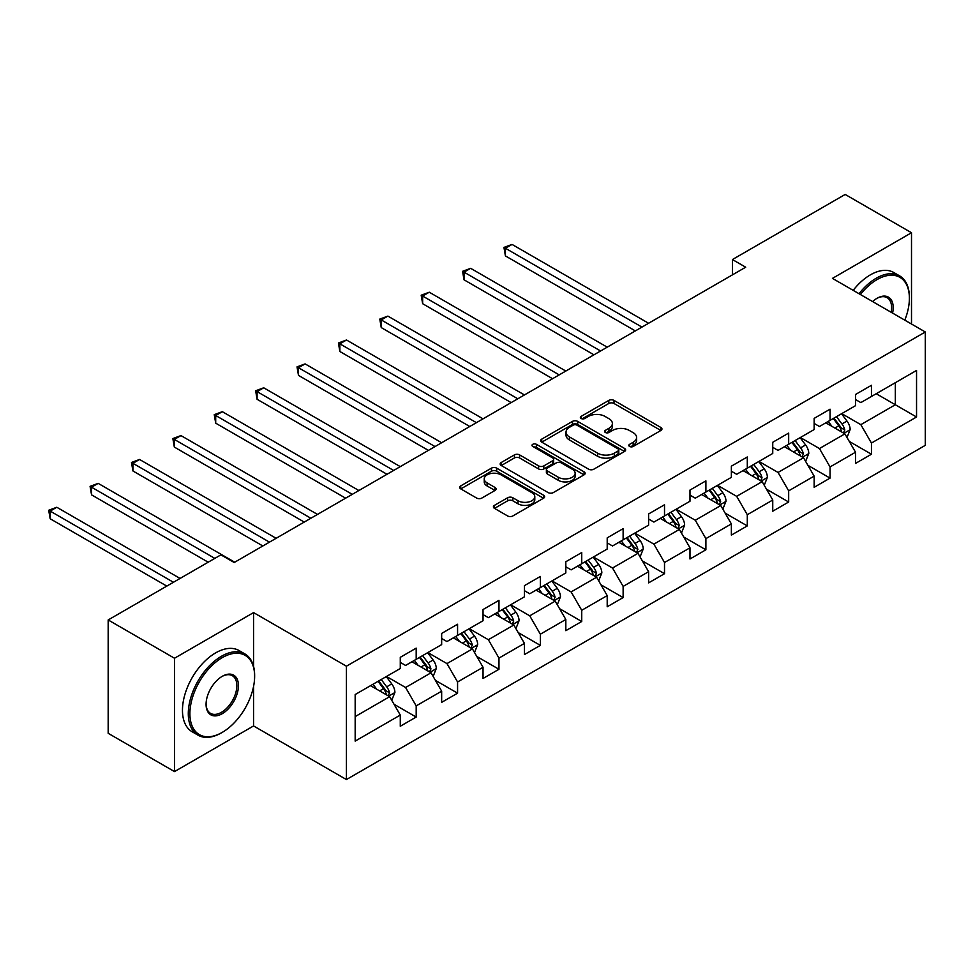 <?xml version="1.0" encoding="UTF-8"?>
<svg xmlns="http://www.w3.org/2000/svg" width="974" height="974" viewBox="0 0 974 974"><rect width="100%" height="100%" fill="white"/><g stroke="black" fill="none" stroke-linecap="round" stroke-linejoin="round"><path stroke-width="1.46" d="M629.569 446.457A2.581 1.485 0 0 0 633.21 446.457L660.883 430.484A3.677 2.131 0 0 0 661.955 428.974A3.677 2.131 0 0 0 660.883 427.476L614.01 400.411A3.677 2.131 0 0 0 608.799 400.411L581.125 416.385A2.581 1.485 0 0 0 580.37 417.432A2.581 1.485 0 0 0 581.125 418.491A2.581 1.485 0 0 0 584.777 418.491L588.357 416.422A11.785 6.806 0 0 1 605.024 416.422L608.933 418.674A11.785 6.806 0 0 1 612.378 423.483A11.785 6.806 0 0 1 608.933 428.304L605.353 430.362A2.581 1.485 0 0 0 604.598 431.421A2.581 1.485 0 0 0 605.353 432.468A2.581 1.485 0 0 0 608.994 432.468L612.573 430.411A11.785 6.806 0 0 1 629.241 430.411L633.149 432.663A11.785 6.806 0 0 1 636.594 437.472A11.785 6.806 0 0 1 633.149 442.281L629.569 444.351A2.581 1.485 0 0 0 628.814 445.398A2.581 1.485 0 0 0 629.569 446.457L629.569 444.351M494.475 505.348A3.677 2.131 0 0 0 493.404 506.857A3.677 2.131 0 0 0 494.475 508.355L507.624 515.952A3.677 2.131 0 0 0 512.835 515.952L543.565 498.213A3.677 2.131 0 0 0 544.649 496.703A3.677 2.131 0 0 0 543.565 495.206L496.691 468.141A3.677 2.131 0 0 0 491.48 468.141L460.751 485.88A3.677 2.131 0 0 0 459.679 487.39A3.677 2.131 0 0 0 460.751 488.887L476.639 498.055A3.677 2.131 0 0 0 481.85 498.055L494.999 490.47A3.677 2.131 0 0 0 496.083 488.96A3.677 2.131 0 0 0 494.999 487.463L487.122 482.909A9.85 5.686 0 0 1 484.236 478.891A9.85 5.686 0 0 1 490.324 473.632A9.85 5.686 0 0 1 501.05 474.874L531.914 492.686A9.85 5.686 0 0 1 534.799 496.703A9.85 5.686 0 0 1 528.712 501.963A9.85 5.686 0 0 1 517.985 500.733L512.835 497.763A3.677 2.131 0 0 0 507.624 497.763L494.475 505.348L494.475 508.355M253.569 612.597L174.504 658.241L108.175 619.951L108.175 733.3L174.504 771.591L253.569 725.947L346.415 779.553L346.415 666.204L253.569 612.597L253.569 666.399M911.506 324.025L911.506 232.737L832.441 278.381L925.3 331.988L346.415 666.204M911.506 232.737L845.176 194.447L732.424 259.547L732.424 274.863M108.175 619.951L220.928 554.851L234.198 562.509L745.694 267.205L732.424 259.547M588.613 469.188A3.677 2.131 0 0 0 593.823 469.188L624.553 451.449A3.677 2.131 0 0 0 625.637 449.951A3.677 2.131 0 0 0 624.553 448.442L577.679 421.389A3.677 2.131 0 0 0 572.468 421.389L541.739 439.128A3.677 2.131 0 0 0 540.667 440.625A3.677 2.131 0 0 0 541.739 442.135L588.613 469.188M533.789 447.005A2.581 1.485 0 0 1 536.406 447.37L536.406 444.314L584.059 471.83A3.677 2.131 0 0 1 585.143 473.327A3.677 2.131 0 0 1 584.059 474.837L553.329 492.576A3.677 2.131 0 0 1 548.119 492.576L501.245 465.511L501.245 462.504A3.677 2.131 0 0 0 500.173 464.001A3.677 2.131 0 0 0 501.245 465.511M501.245 462.504L514.406 454.907A3.677 2.131 0 0 1 519.605 454.907L538.622 465.889A3.677 2.131 0 0 0 543.833 465.889L552.55 460.848A3.677 2.131 0 0 0 553.634 459.351A3.677 2.131 0 0 0 552.55 457.841L532.754 446.421A2.581 1.485 0 0 1 531.999 445.362A2.581 1.485 0 0 1 533.594 443.986A2.581 1.485 0 0 1 536.406 444.314M346.415 779.553L925.3 445.337L925.3 331.988M394.044 704.275L416.19 717.059L416.19 705.882L441.66 691.175L441.66 702.351L457.573 693.171L457.573 681.983L483.043 667.275L483.043 678.464L498.968 669.272L498.968 658.095L524.438 643.388L524.438 654.565L540.351 645.372L540.351 634.196L565.821 619.488L565.821 630.677L581.734 621.485L581.734 610.296L607.204 595.601L607.204 606.778L623.129 597.586L623.129 586.409L648.599 571.701L648.599 582.878L664.511 573.698L664.511 562.509L689.982 547.814L689.982 558.991L705.894 549.799L705.894 538.622L731.364 523.915L731.364 535.091L747.289 525.911L747.289 514.722L772.747 500.015L772.747 511.204L788.672 502.012L788.672 490.835L814.142 476.128L814.142 487.304L830.055 478.112L830.055 466.936L855.525 452.228L855.525 463.417L871.45 454.225L871.45 443.036L916.546 417.006L916.546 370.437L895.325 382.697L895.325 404.746L916.546 417.006M416.19 717.059L400.277 726.251L400.277 715.074L355.169 741.104L355.169 694.547L400.277 668.505L400.277 657.328L416.19 648.136L416.19 659.313L441.66 644.605L441.66 633.429L457.573 624.237L457.573 635.425L483.043 620.718L483.043 609.529L498.968 600.349L498.968 611.526L524.438 596.818L524.438 585.642L540.351 576.45L540.351 587.626L565.821 572.931L565.821 561.742L581.734 552.55L581.734 563.739L607.204 549.032L607.204 537.855L623.129 528.663L623.129 539.839L648.599 525.144L648.599 513.955L664.511 504.763L664.511 515.952L689.982 501.245L689.982 490.068L705.894 480.876L705.894 492.053L731.364 477.345L731.364 466.169L747.289 456.976L747.289 468.165L772.747 453.458L772.747 442.269L788.672 433.089L788.672 444.266L814.142 429.558L814.142 418.382L830.055 409.19L830.055 420.366L855.525 405.671L855.525 394.482L871.45 385.29L871.45 396.479L916.546 370.437M411.941 661.76L431.044 672.791L405.586 687.498L386.483 676.467M400.277 662.381L405.586 665.437L416.19 659.313M405.586 687.498L416.19 705.882M431.044 672.791L441.66 691.175M453.336 637.873L472.439 648.903L446.969 663.598L427.866 652.58M441.66 638.481L446.969 641.549L457.573 635.425M446.969 663.598L457.573 681.983M472.439 648.903L483.043 667.275M494.719 613.973L513.822 625.004L488.351 639.711L469.249 628.68M483.043 614.594L488.351 617.65L498.968 611.526M488.351 639.711L498.968 658.095M513.822 625.004L524.438 643.388M536.102 590.086L555.204 601.116L529.734 615.812L510.632 604.781M524.438 590.694L529.734 593.763L540.351 587.626M529.734 615.812L540.351 634.196M555.204 601.116L565.821 619.488M577.497 566.186L596.599 577.217L571.129 591.924L552.027 580.894M565.821 566.795L571.129 569.863L581.734 563.739M571.129 591.924L581.734 610.296M596.599 577.217L607.204 595.601M618.88 542.299L637.982 553.317L612.512 568.025L593.409 556.994M607.204 542.908L612.512 545.976L623.129 539.839M612.512 568.025L623.129 586.409M637.982 553.317L648.599 571.701M660.262 518.399L679.365 529.43L653.895 544.137L634.792 533.107M648.599 519.008L653.895 522.076L664.511 515.952M653.895 544.137L664.511 562.509M679.365 529.43L689.982 547.814M701.657 494.5L720.76 505.53L695.29 520.238L676.187 509.207M689.982 495.121L695.29 498.177L705.894 492.053M695.29 520.238L705.894 538.622M720.76 505.53L731.364 523.915M743.04 470.612L762.143 481.643L736.673 496.338L717.57 485.32M731.364 471.221L736.673 474.289L747.289 468.165M736.673 496.338L747.289 514.722M762.143 481.643L772.747 500.015M784.423 446.713L803.526 457.743L778.056 472.451L758.953 461.42M772.747 447.334L778.056 450.39L788.672 444.266M778.056 472.451L788.672 490.835M803.526 457.743L814.142 476.128M825.818 422.826L844.908 433.856L819.451 448.551L800.348 437.521M814.142 423.434L819.451 426.502L830.055 420.366M819.451 448.551L830.055 466.936M844.908 433.856L855.525 452.228M876.223 393.715L895.325 404.746L860.833 424.664L841.731 413.633M855.525 399.535L860.833 402.603L871.45 396.479M860.833 424.664L871.45 443.036M174.504 658.241L174.504 771.591M355.169 716.596L389.661 696.69L370.558 685.659M389.661 696.69L400.277 715.074M849.291 441.429L871.45 454.225M807.909 465.329L830.055 478.112M766.514 489.216L788.672 502.012M725.131 513.115L747.289 525.911M683.748 537.015L705.894 549.799M642.365 560.902L664.511 573.698M600.97 584.802L623.129 597.586M559.587 608.689L581.734 621.485M518.205 632.589L540.351 645.372M476.81 656.476L498.968 669.272M435.427 680.376L457.573 693.171M253.569 725.947L253.569 686.426M630.592 446.822L633.149 445.349A11.785 6.806 0 0 0 636.594 440.54L636.594 437.472M612.378 423.483L612.378 426.551A11.785 6.806 0 0 1 608.933 431.36L606.376 432.833M660.883 427.476L660.883 430.484L614.01 403.479A3.677 2.131 0 0 0 608.799 403.479L582.16 418.857M624.504 451.486L577.679 424.445A3.677 2.131 0 0 0 572.468 424.445L541.788 442.159M618.04 450.999A2.581 1.485 0 0 0 618.794 449.951A2.581 1.485 0 0 0 618.04 448.892L576.9 425.139A2.581 1.485 0 0 0 573.248 425.139L569.473 427.318A11.785 6.806 0 0 0 566.028 432.139A11.785 6.806 0 0 0 569.473 436.949L597.598 453.178A11.785 6.806 0 0 0 614.265 453.178L618.04 450.999L618.04 454.067A2.581 1.485 0 0 0 618.794 453.007L618.794 449.951M566.028 432.139L566.028 435.195A11.785 6.806 0 0 0 569.473 440.005L569.473 436.949M618.04 454.067L614.265 456.246A11.785 6.806 0 0 1 597.598 456.246L569.473 440.005M501.293 465.535L514.406 457.975L514.406 454.907M553.634 459.351L553.634 462.407A3.677 2.131 0 0 1 552.55 463.916L543.833 468.944A3.677 2.131 0 0 1 538.622 468.944L519.605 457.975A3.677 2.131 0 0 0 514.406 457.975M536.406 447.37L584.01 474.862M558.346 477.272A9.85 5.686 0 0 0 569.084 478.502A9.85 5.686 0 0 0 575.159 473.254A9.85 5.686 0 0 0 572.274 469.237L561.401 462.954A3.677 2.131 0 0 0 556.191 462.954L547.473 467.995A3.677 2.131 0 0 0 546.39 469.492A3.677 2.131 0 0 0 547.473 471.002L558.346 477.272L558.346 480.34A9.85 5.686 0 0 0 569.084 481.57A9.85 5.686 0 0 0 575.159 476.31L575.159 473.254M546.39 469.492L546.39 472.56A3.677 2.131 0 0 0 547.473 474.058L547.473 471.002M558.346 480.34L547.473 474.058M534.799 496.703L534.799 499.772A9.85 5.686 0 0 1 528.712 505.019A9.85 5.686 0 0 1 517.985 503.789L512.835 500.819A3.677 2.131 0 0 0 507.624 500.819L494.524 508.391M484.236 478.891L484.236 481.96A9.85 5.686 0 0 0 487.122 485.977L487.122 482.909M494.999 487.463L494.999 490.47L487.122 485.977M543.516 498.238L496.691 471.209A3.677 2.131 0 0 0 491.48 471.209L460.812 488.911M847.015 437.484L850.168 429.534A9.947 5.734 -120 0 0 846.99 421.06L841.524 413.755M831.966 426.381L828.253 421.413M648.587 323.258L512.044 244.425L505.409 248.26L505.409 255.918L635.328 330.917M843.374 432.967L844.799 429.96A9.947 5.734 -120 0 0 841.95 423.97L836.471 416.665M833.988 418.102L840.063 426.21A5.065 2.922 60 0 1 840.976 427.756L844.799 429.96M833.294 418.503L838.772 425.808A9.947 5.734 60 0 1 841.609 431.799M505.409 255.918L503.948 247.408L641.963 327.094M503.948 247.408L512.044 244.425M904.785 320.154A45.778 26.432 120 0 0 909.387 298.3A45.778 26.432 120 0 0 877.014 279.611A45.778 26.432 120 0 0 860.395 294.513M859.019 293.722A46.898 27.077 -60 0 1 876.223 278.235A46.898 27.077 -60 0 1 899.672 275.91A46.898 27.077 -60 0 1 909.387 297.374L909.387 298.3M872.594 301.563A22.889 13.21 -60 0 1 877.014 298.3L877.014 298.3A22.889 13.21 -60 0 1 892.586 313.104M853.175 290.349A46.898 27.077 -60 0 1 870.379 274.863A46.898 27.077 -60 0 1 893.828 272.537L899.672 275.91M891.137 312.264A21.757 12.565 120 0 0 887.095 297.679A21.757 12.565 120 0 0 876.612 298.531M221.463 732.838L222.255 732.375A45.778 26.432 120 0 0 254.628 676.321A45.778 26.432 120 0 0 222.255 657.633A45.778 26.432 120 0 0 189.893 713.686A45.778 26.432 120 0 0 222.255 732.375L221.463 732.838A46.898 27.077 -60 0 1 198.014 735.163A46.898 27.077 -60 0 1 190.819 697.579A46.898 27.077 -60 0 1 221.463 656.257A46.898 27.077 -60 0 1 244.912 653.931A46.898 27.077 -60 0 1 254.628 675.396L254.628 676.321M222.255 713.686A22.889 13.21 -60 0 1 206.074 704.348A22.889 13.21 -60 0 1 222.255 676.321L222.255 676.321A22.889 13.21 -60 0 1 238.447 685.659A22.889 13.21 -60 0 1 222.255 713.686M206.086 703.873A21.757 12.565 120 0 0 210.579 713.394A21.757 12.565 120 0 0 221.463 712.311A21.757 12.565 120 0 0 235.684 693.135A21.757 12.565 120 0 0 232.348 675.7A21.757 12.565 120 0 0 221.853 676.553M198.014 735.163L192.182 731.791A46.898 27.077 -60 0 1 184.987 694.206A46.898 27.077 -60 0 1 215.631 652.884A46.898 27.077 -60 0 1 239.08 650.559L244.912 653.931M805.62 461.372L808.785 453.421A9.947 5.734 -120 0 0 805.608 444.96L800.129 437.655M790.584 450.268L786.87 445.313M607.204 347.158L470.661 268.325L464.026 272.148L464.026 279.806L593.945 354.816M801.992 456.855L803.416 453.847A9.947 5.734 -120 0 0 800.567 447.87L795.088 440.565M792.605 442.001L798.68 450.11A5.065 2.922 60 0 1 799.593 451.644L803.416 453.847M791.911 442.403L797.377 449.708A9.947 5.734 60 0 1 800.226 455.686M464.026 279.806L462.565 271.308L600.568 350.981M462.565 271.308L470.661 268.325M764.237 485.271L767.39 477.321A9.947 5.734 -120 0 0 764.225 468.847L758.746 461.542M749.201 474.168L745.475 469.2M565.821 371.045L429.266 292.212L422.643 296.047L422.643 303.705L552.55 378.716M760.597 480.754L762.021 477.747A9.947 5.734 -120 0 0 759.184 471.769L753.706 464.452M751.21 465.889L757.285 473.997A5.065 2.922 60 0 1 758.21 475.543L762.021 477.747M750.516 466.29L755.994 473.595A9.947 5.734 60 0 1 758.843 479.585M422.643 303.705L421.182 295.207L559.186 374.88M421.182 295.207L429.266 292.212M722.854 509.159L726.007 501.208A9.947 5.734 -120 0 0 722.83 492.747L717.363 485.442M707.818 498.067L704.092 493.1M524.438 394.945L387.883 316.112L381.248 319.935L381.248 327.593L511.167 402.603M719.214 504.642L720.638 501.634A9.947 5.734 -120 0 0 717.789 495.656L712.323 488.351M709.827 489.788L715.902 497.897A5.065 2.922 60 0 1 716.827 499.431L720.638 501.634M709.133 490.19L714.612 497.495A9.947 5.734 60 0 1 717.461 503.473M381.248 327.593L379.787 319.095L517.803 398.78M379.787 319.095L387.883 316.112M681.459 533.058L684.625 525.108A9.947 5.734 -120 0 0 681.447 516.646L675.968 509.329M666.423 521.954L662.71 516.987M483.043 418.844L346.501 339.999L339.865 343.834L339.865 351.492L469.785 426.502M677.831 528.541L679.255 525.534A9.947 5.734 -120 0 0 676.406 519.556L670.928 512.239M668.444 513.675L674.519 521.784A5.065 2.922 60 0 1 675.432 523.33L679.255 525.534M667.75 514.077L673.229 521.394A9.947 5.734 60 0 1 676.066 527.372M339.865 351.492L338.404 342.994L476.408 422.667M338.404 342.994L346.501 339.999M640.076 556.958L643.23 549.007A9.947 5.734 -120 0 0 640.064 540.533L634.585 533.228M625.04 545.854L621.315 540.887M441.66 442.732L305.106 363.899L298.482 367.734L298.482 375.392L428.39 450.39M636.448 552.428L637.86 549.421A9.947 5.734 -120 0 0 635.024 543.443L629.545 536.138M627.049 537.575L633.124 545.683A5.065 2.922 60 0 1 634.05 547.218L637.86 549.421M626.355 537.977L631.834 545.282A9.947 5.734 60 0 1 634.683 551.26M298.482 375.392L297.021 366.881L435.025 446.567M297.021 366.881L305.106 363.899M598.693 580.845L601.847 572.895A9.947 5.734 -120 0 0 598.669 564.433L593.203 557.116M583.657 569.741L579.932 564.774M400.277 466.631L263.723 387.798L257.087 391.621L257.087 399.279L387.007 474.289M595.053 576.328L596.478 573.321A9.947 5.734 -120 0 0 593.629 567.343L588.162 560.026M585.666 561.474L591.742 569.583A5.065 2.922 60 0 1 592.667 571.117L596.478 573.321M584.972 561.864L590.451 569.181A9.947 5.734 60 0 1 593.3 575.159M257.087 399.279L255.638 390.781L393.642 470.454M255.638 390.781L263.723 387.798M557.298 604.744L560.464 596.794A9.947 5.734 -120 0 0 557.286 588.32L551.808 581.015M542.262 593.641L538.549 588.673M358.882 490.519L222.34 411.685L215.704 415.521L215.704 423.179L345.624 498.177M553.67 600.227L555.095 597.22A9.947 5.734 -120 0 0 552.246 591.23L546.767 583.925M544.283 585.362L550.359 593.47A5.065 2.922 60 0 1 551.272 595.017L555.095 597.22M543.589 585.764L549.068 593.069A9.947 5.734 60 0 1 551.905 599.059M215.704 423.179L214.243 414.668L352.259 494.354M214.243 414.668L222.34 411.685M515.916 628.632L519.069 620.682A9.947 5.734 -120 0 0 515.903 612.22L510.425 604.915M500.88 617.528L497.154 612.573M317.5 514.418L180.957 435.585L174.322 439.408L174.322 447.066L304.229 522.076M512.287 624.115L513.712 621.108A9.947 5.734 -120 0 0 510.863 615.13L505.384 607.825M502.888 609.261L508.964 617.37A5.065 2.922 60 0 1 509.889 618.904L513.712 621.108M502.207 609.663L507.673 616.968A9.947 5.734 60 0 1 510.522 622.946M174.322 447.066L172.861 438.568L310.864 518.241M172.861 438.568L180.957 435.585M474.533 652.531L477.686 644.581A9.947 5.734 -120 0 0 474.508 636.119L469.042 628.802M459.497 641.428L455.771 636.46M276.117 538.305L139.562 459.472L132.927 463.307L132.927 470.966L262.846 545.976M470.892 648.014L472.317 645.007A9.947 5.734 -120 0 0 469.468 639.029L464.001 631.712M461.506 633.149L467.581 641.257A5.065 2.922 60 0 1 468.506 642.803L472.317 645.007M460.812 633.55L466.29 640.868A9.947 5.734 60 0 1 469.139 646.846M132.927 470.966L131.478 462.467L269.481 542.141M131.478 462.467L139.562 459.472M433.15 676.419L436.303 668.468A9.947 5.734 -120 0 0 433.126 660.007L427.647 652.702M418.102 665.327L414.388 660.36M234.722 562.205L98.179 483.372L91.544 487.195L91.544 494.853L208.192 562.205M429.51 671.902L430.934 668.894A9.947 5.734 -120 0 0 428.085 662.917L422.606 655.612M420.123 657.048L426.198 665.157A5.065 2.922 60 0 1 427.111 666.691L430.934 668.894M419.429 657.45L424.908 664.755A9.947 5.734 60 0 1 427.744 670.733M91.544 494.853L90.083 486.355L214.828 558.382M90.083 486.355L98.179 483.372M391.755 700.318L394.908 692.368A9.947 5.734 -120 0 0 391.743 683.906L386.264 676.589M376.719 689.215L373.005 684.247M180.08 578.446L56.796 507.259L50.161 511.094L50.161 518.752L166.81 586.105M388.127 695.801L389.551 692.794A9.947 5.734 -120 0 0 386.702 686.816L381.224 679.499M378.728 680.936L384.803 689.044A5.065 2.922 60 0 1 385.728 690.59L389.551 692.794M378.046 681.337L383.512 688.655A9.947 5.734 60 0 1 386.361 694.632M50.161 518.752L48.7 510.254L173.445 582.269M48.7 510.254L56.796 507.259M633.149 445.349L633.149 442.281M605.353 432.468L605.353 430.362M608.933 431.36L608.933 428.304M581.125 418.491L581.125 416.385M608.799 403.479L608.799 400.411M614.01 403.479L614.01 400.411M541.739 442.135L541.739 439.128M572.468 424.445L572.468 421.389M577.679 424.445L577.679 421.389M624.553 451.449L624.553 448.442M597.598 456.246L597.598 453.178M614.265 456.246L614.265 453.178M519.605 457.975L519.605 454.907M538.622 468.944L538.622 465.889M543.833 468.944L543.833 465.889M552.55 463.916L552.55 460.848M584.059 474.837L584.059 471.83M507.624 500.819L507.624 497.763M512.835 500.819L512.835 497.763M517.985 503.789L517.985 500.733M460.751 488.887L460.751 485.88M491.48 471.209L491.48 468.141M496.691 471.209L496.691 468.141M543.565 498.213L543.565 495.206M843.934 433.284L850.095 429.729M841.95 423.97L846.99 421.06M834.876 428.061L838.772 425.808M802.552 457.183L808.712 453.616M800.567 447.87L805.608 444.96M793.493 451.948L797.377 449.708M761.157 481.071L767.329 477.516M759.184 471.769L764.225 468.847M752.111 475.848L755.994 473.595M719.774 504.97L725.947 501.403M717.789 495.656L722.83 492.747M710.716 499.735L714.612 497.495M678.391 528.858L684.552 525.303M676.406 519.556L681.447 516.646M669.333 523.635L673.229 521.394M636.996 552.757L643.169 549.19M635.024 543.443L640.064 540.533M627.95 547.534L631.834 545.282M595.613 576.645L601.786 573.089M593.629 567.343L598.669 564.433M586.567 571.421L590.451 569.181M554.23 600.544L560.391 596.989M552.246 591.23L557.286 588.32M545.172 595.321L549.068 593.069M512.835 624.444L519.008 620.876M510.863 615.13L515.903 612.22M503.789 619.208L507.673 616.968M471.453 648.331L477.625 644.776M469.468 639.029L474.508 636.119M462.407 643.108L466.29 640.868M430.07 672.23L436.23 668.663M428.085 662.917L433.126 660.007M421.012 666.995L424.908 664.755M388.675 696.118L394.847 692.563M386.702 686.816L391.743 683.906M379.629 690.895L383.512 688.655"/></g></svg>

